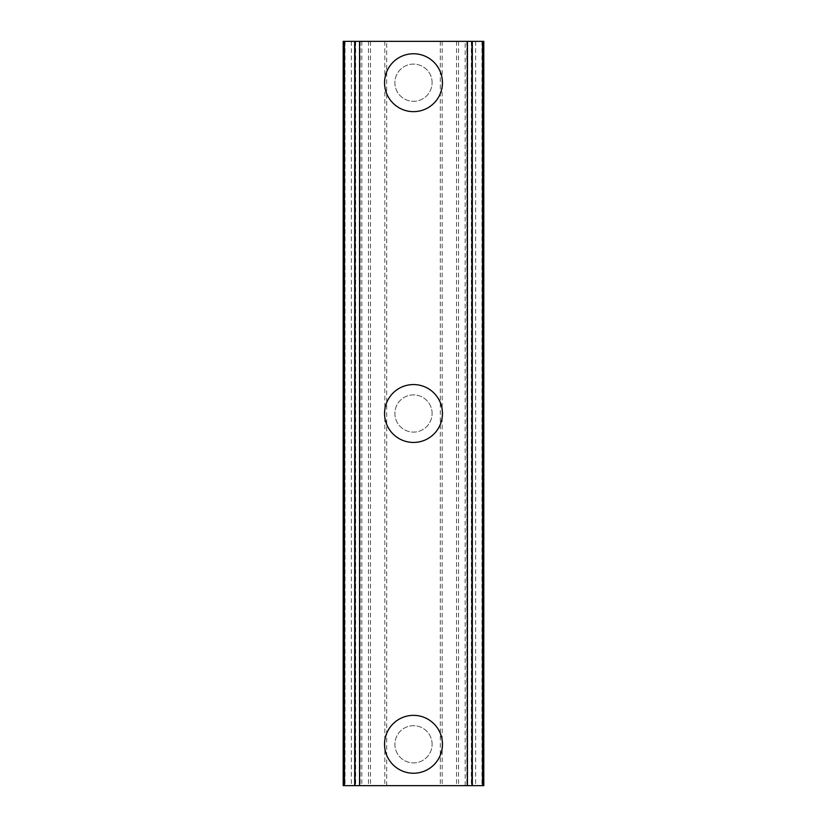 <?xml version="1.0" encoding="UTF-8"?>
<svg xmlns="http://www.w3.org/2000/svg" width="827" height="827" viewBox="0 0 827 827"><rect width="100%" height="100%" fill="white"/><g stroke="black" fill="none" stroke-linecap="round" stroke-linejoin="round"><path stroke-width="0.62" stroke-dasharray="4.13 3.1" d="M432.107 744.3A18.607 18.607 0 0 0 413.5 725.692A18.607 18.607 0 0 0 394.892 744.3A18.607 18.607 0 0 0 413.5 762.907A18.607 18.607 0 0 0 432.107 744.3A18.607 18.607 0 0 0 413.5 725.692A18.607 18.607 0 0 0 394.892 744.3A18.607 18.607 0 0 0 413.5 762.907A18.607 18.607 0 0 0 432.107 744.3M384.555 744.3A28.945 28.945 0 0 1 413.5 715.355A28.945 28.945 0 0 1 442.445 744.3A28.945 28.945 0 0 0 413.5 715.355A28.945 28.945 0 0 0 384.555 744.3A28.945 28.945 0 0 0 413.5 773.245A28.945 28.945 0 0 0 442.445 744.3A28.945 28.945 0 0 0 413.5 715.355A28.945 28.945 0 0 0 384.555 744.3A28.945 28.945 0 0 0 413.5 773.245A28.945 28.945 0 0 0 442.445 744.3A28.945 28.945 0 0 1 413.5 773.245A28.945 28.945 0 0 1 384.555 744.3M432.107 413.5A18.607 18.607 0 0 0 413.5 394.892A18.607 18.607 0 0 0 394.892 413.5A18.607 18.607 0 0 0 413.5 432.107A18.607 18.607 0 0 0 432.107 413.5A18.607 18.607 0 0 0 413.5 394.892A18.607 18.607 0 0 0 394.892 413.5A18.607 18.607 0 0 0 413.5 432.107A18.607 18.607 0 0 0 432.107 413.5M384.555 413.5A28.945 28.945 0 0 1 413.5 384.555A28.945 28.945 0 0 1 442.445 413.5A28.945 28.945 0 0 0 413.5 384.555A28.945 28.945 0 0 0 384.555 413.5A28.945 28.945 0 0 0 413.5 442.445A28.945 28.945 0 0 0 442.445 413.5A28.945 28.945 0 0 0 413.5 384.555A28.945 28.945 0 0 0 384.555 413.5A28.945 28.945 0 0 0 413.5 442.445A28.945 28.945 0 0 0 442.445 413.5A28.945 28.945 0 0 1 413.5 442.445A28.945 28.945 0 0 1 384.555 413.5M432.107 82.7A18.607 18.607 0 0 0 413.5 64.093A18.607 18.607 0 0 0 394.892 82.7A18.607 18.607 0 0 0 413.5 101.307A18.607 18.607 0 0 0 432.107 82.7A18.607 18.607 0 0 0 413.5 64.093A18.607 18.607 0 0 0 394.892 82.7A18.607 18.607 0 0 0 413.5 101.307A18.607 18.607 0 0 0 432.107 82.7M384.555 82.7A28.945 28.945 0 0 1 413.5 53.755A28.945 28.945 0 0 1 442.445 82.7A28.945 28.945 0 0 0 413.5 53.755A28.945 28.945 0 0 0 384.555 82.7A28.945 28.945 0 0 0 413.5 111.645A28.945 28.945 0 0 0 442.445 82.7A28.945 28.945 0 0 0 413.5 53.755A28.945 28.945 0 0 0 384.555 82.7A28.945 28.945 0 0 0 413.5 111.645A28.945 28.945 0 0 0 442.445 82.7A28.945 28.945 0 0 1 413.5 111.645A28.945 28.945 0 0 1 384.555 82.7M428.706 41.35L417.253 41.391L428.706 41.35M417.253 41.35L430.185 41.35L417.253 41.35M407.277 41.35L394.355 41.35L407.277 41.391M396.453 41.35L395.378 41.391L396.453 41.35M386.705 41.35L483.795 41.35L467.007 41.35L467.007 785.65L343.205 785.65L361.812 785.65L343.205 785.65L343.205 41.35L386.705 41.35L386.705 785.65M344.497 41.35L361.812 41.35L343.205 41.35L344.497 41.35L344.497 785.65M467.007 41.35L483.795 41.35L483.795 785.65L467.007 785.65M471.876 41.35L471.876 785.65M398.294 785.65L409.747 785.609L398.294 785.65M409.747 785.65L396.815 785.65L409.747 785.65M422.132 785.65L425.605 785.65L422.132 785.609M465.188 785.65L465.188 41.35M355.124 785.65L355.134 41.35M384.834 41.35L384.834 785.65M370.455 41.35L370.455 785.65M368.47 41.35L368.47 785.65M351.351 41.35L351.351 785.65M343.205 41.35L343.205 785.65L343.205 41.35M361.812 41.35L361.812 785.65M360.158 41.35L360.158 785.65M355.662 41.35L355.662 785.65M471.338 41.35L471.338 785.65M466.841 41.35L466.841 785.65M483.795 41.35L483.795 785.65M475.649 41.35L475.649 785.65M458.53 41.35L458.53 785.65M456.545 41.35L456.545 785.65M442.166 41.35L442.166 785.65M440.295 41.35L440.295 785.65M345.024 41.35L345.024 785.65M359.993 41.35L359.993 785.65M482.503 41.35L482.503 785.65M481.976 41.35L481.976 785.65M354.711 41.35L354.711 785.65M472.289 41.35L472.289 785.65"/><path stroke-width="1.24" d="M384.555 744.3A28.945 28.945 0 0 1 413.5 715.355A28.945 28.945 0 0 1 442.445 744.3A28.945 28.945 0 0 1 413.5 773.245A28.945 28.945 0 0 1 384.555 744.3M384.555 413.5A28.945 28.945 0 0 1 413.5 384.555A28.945 28.945 0 0 1 442.445 413.5A28.945 28.945 0 0 1 413.5 442.445A28.945 28.945 0 0 1 384.555 413.5M384.555 82.7A28.945 28.945 0 0 1 413.5 53.755A28.945 28.945 0 0 1 442.445 82.7A28.945 28.945 0 0 1 413.5 111.645A28.945 28.945 0 0 1 384.555 82.7M482.544 41.35L343.205 41.35L343.205 785.65L483.795 785.65L483.795 41.35L482.544 41.35L482.544 785.65M354.669 41.35L354.68 785.65L354.669 41.35M483.795 41.35L483.795 785.65L483.795 41.35M472.331 785.65L472.32 41.35L472.331 785.65M343.205 785.65L343.205 41.35M359.569 41.35L359.569 785.65M467.431 41.35L467.431 785.65M344.456 41.35L344.456 785.65M355.031 41.35L355.031 785.65M471.969 41.35L471.969 785.65"/></g></svg>
